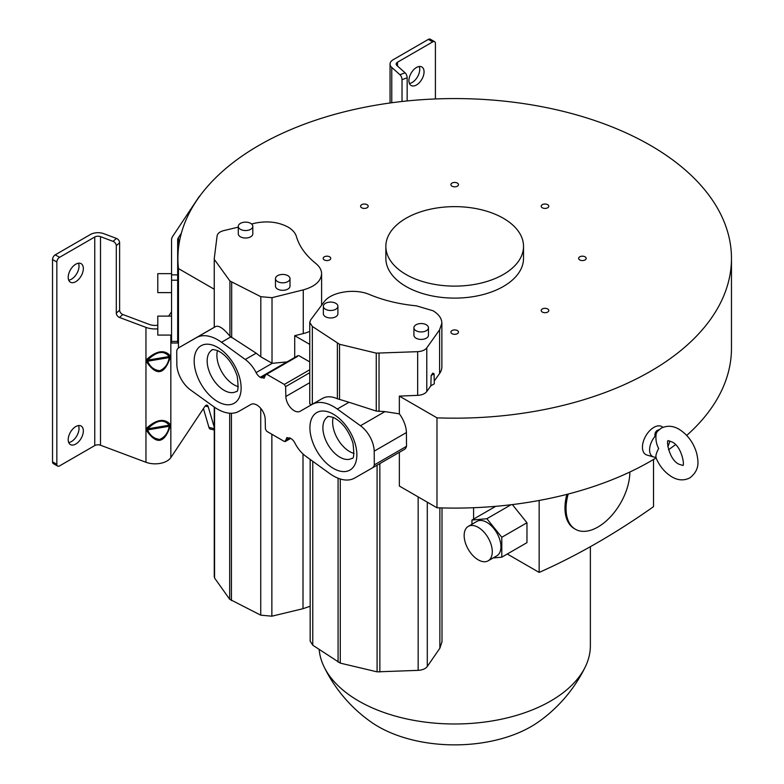 <?xml version="1.0" encoding="UTF-8"?>
<svg xmlns="http://www.w3.org/2000/svg" width="784" height="784" viewBox="0 0 784 784"><rect width="100%" height="100%" fill="white"/><g stroke="black" fill="none" stroke-linecap="round" stroke-linejoin="round"><path stroke-width="1.18" d="M319.176 649.485A135.681 78.331 0 0 0 324.096 666.9A135.681 78.331 0 0 0 358.749 701.043A135.681 78.331 0 0 0 585.285 666.9A135.681 78.331 0 0 0 590.372 645.653L590.372 546.683M473.595 519.096L473.595 507.718M585.285 666.9A145.314 145.314 0 0 1 538.147 722.123A108.084 62.397 180 0 1 378.26 726.592A108.084 62.397 180 0 1 371.234 722.123A145.314 145.314 0 0 1 324.096 666.9M214.257 289.247L178.468 268.589A276.781 159.799 180 0 1 177.909 258.367A276.781 159.799 180 0 1 454.691 98.568A276.781 159.799 180 0 1 731.472 258.367A276.781 159.799 180 0 1 436.982 417.843L436.982 507.767A276.781 159.799 0 0 0 656.032 457.944M668.507 449.771A276.781 159.799 0 0 0 675.445 444.685M686.706 435.434A276.781 159.799 0 0 0 731.472 348.292L731.472 258.367M436.982 507.767L399.36 486.041L399.36 452.329M442.009 507.924L442.009 641.773L439.863 648.241L427.29 666.488C425.526 668.772 422.478 670.065 418.156 670.359L377.084 671.849L340.276 663.127L312.767 645.203L310.17 641.165L310.17 459.424M214.277 576.426L214.571 578.024L229.692 599.28L260.739 615.166L271.862 616.195L303.006 608.698L310.17 606.257M250.939 404.426L238.993 411.277A43.022 24.833 60 0 1 213.758 406.69L190.581 389.981A22.168 12.799 60 0 1 176.841 364.56L176.723 350.82A11.466 6.615 60 0 1 178.85 347.714L196.382 337.659A42.699 24.657 60 0 1 221.5 342.275L245.274 359.484A23.745 13.71 60 0 1 256.103 372.616A7.654 4.42 -120 0 0 260.278 377.29L264.188 378.153L265.423 374.987L266.717 374.262L284.327 384.434L285.621 386.639L285.846 396.479A11.819 6.831 -120 0 0 291.099 408.229A11.819 6.831 -120 0 0 300.105 411.296L312.052 404.446A43.022 24.833 60 0 1 337.287 409.032L360.464 425.741A22.168 12.799 60 0 1 374.203 451.153L374.321 464.902A11.466 6.615 60 0 1 372.194 468.009L354.662 478.064A42.699 24.657 60 0 1 329.545 473.448L305.77 456.239A23.745 13.71 60 0 1 294.941 443.107A7.654 4.42 -120 0 0 290.766 438.432L286.856 437.57L285.621 440.735L284.327 441.461L266.717 431.288L265.423 429.083L265.198 419.244A11.819 6.831 -120 0 0 259.945 407.494A11.819 6.831 -120 0 0 250.939 404.426M404.358 449.438L372.194 468.009A11.466 6.615 60 0 1 372.184 468.019L404.387 449.418A11.466 6.615 -120 0 0 404.397 449.418A11.466 6.615 -120 0 0 406.524 446.312L374.321 464.902M265.423 374.987L297.626 356.377M178.85 347.714A11.466 6.615 60 0 1 178.87 347.704L214.257 327.291L214.257 258.504L217.099 235.886C217.58 233.407 219.785 231.652 223.705 230.614L238.287 227.154M290.198 438.099L284.327 441.461M354.035 453.426A24.02 13.867 60 0 1 349.615 451.545A24.02 13.867 60 0 1 333.22 417.362M238.307 386.61A24.02 13.867 60 0 1 233.877 384.728A24.02 13.867 60 0 1 217.482 350.546M245.274 359.484L256.172 353.192L229.928 336.179C223.44 328.271 218.618 325.086 215.473 326.634L214.277 327.32L214.257 258.504M256.172 353.192L260.807 356.818L272.224 363.315M251.576 223.999L254.927 223.195C267.256 220.657 278.251 221.931 287.934 227.007C292.481 229.683 295.313 232.868 296.421 236.562C299.302 246.411 305.77 255.388 315.854 263.502C319.627 266.58 321.548 270.01 321.607 273.783C321.009 281.24 314.903 286.611 303.261 289.884L272.019 297.675L260.807 296.695L229.928 280.995L214.591 259.798M256.103 372.616L272.224 363.306L286.895 361.924L260.278 377.29M298.92 355.671L309.749 361.914M309.749 322.41L312.336 326.438L339.531 344.274L376.251 353.133L417.656 351.673C421.939 351.399 424.977 350.125 426.78 347.861L439.599 329.819L441.872 323.155C441.735 318.343 438.775 314.208 432.984 310.748L416.431 305.848C399.379 304.192 383.817 300.448 369.764 294.637C354.907 288.051 331.015 291.854 324.096 301.909L310.621 319.96L309.749 322.41L309.749 403.878L311.473 404.74L322.449 398.439C326.634 396.126 331.612 396.234 337.375 398.762L349.007 402.27L337.287 409.032M337.375 398.762L337.365 343.265M360.464 425.741L384.934 411.61L376.251 411.061L349.007 402.27M337.894 306.279L337.894 313.767A7.262 4.194 180 0 1 335.768 316.736A7.262 4.194 180 0 1 327.849 317.647A7.262 4.194 180 0 1 323.361 313.767L323.361 306.279A7.262 4.194 -0 0 0 327.849 310.16A7.262 4.194 -0 0 0 335.768 309.249A7.262 4.194 -0 0 0 337.894 306.279A7.262 4.194 -0 0 0 333.406 302.399A7.262 4.194 -0 0 0 325.487 303.31A7.262 4.194 -0 0 0 323.361 306.279M428.456 327.741L428.456 335.238A7.262 4.194 180 0 1 426.329 338.198A7.262 4.194 180 0 1 418.411 339.109A7.262 4.194 180 0 1 413.923 335.238L413.923 327.741A7.262 4.194 -0 0 0 418.401 331.622A7.262 4.194 -0 0 0 426.32 330.711A7.262 4.194 -0 0 0 428.456 327.741A7.262 4.194 -0 0 0 423.968 323.861A7.262 4.194 -0 0 0 416.049 324.772A7.262 4.194 -0 0 0 413.923 327.741M434.228 381.044L439.599 373.498A30.36 17.532 0 0 0 441.872 366.843L441.872 323.155M275.468 278.634L275.468 286.121A7.262 4.194 -0 0 0 279.957 289.992A7.262 4.194 -0 0 0 287.875 289.08A7.262 4.194 -0 0 0 290.002 286.111L290.002 278.624A7.262 4.194 180 0 1 287.875 281.593A7.262 4.194 180 0 1 279.957 282.505A7.262 4.194 180 0 1 275.468 278.634A7.262 4.194 180 0 1 277.595 275.664A7.262 4.194 180 0 1 285.513 274.753A7.262 4.194 180 0 1 290.002 278.624M238.287 226.341L238.287 233.838A7.262 4.194 -0 0 0 242.775 237.709A7.262 4.194 -0 0 0 250.694 236.797A7.262 4.194 -0 0 0 252.82 233.828L252.82 226.341A7.262 4.194 180 0 1 250.684 229.31A7.262 4.194 180 0 1 242.775 230.222A7.262 4.194 180 0 1 238.287 226.341A7.262 4.194 180 0 1 240.414 223.381A7.262 4.194 180 0 1 248.332 222.46A7.262 4.194 180 0 1 252.82 226.341M436.982 417.843L399.35 396.116L417.656 395.342A10.702 6.174 0 0 0 426.78 391.53L430.847 385.806L434.297 383.817L434.071 373.801L431.151 375.477L430.847 385.806M434.071 373.801L432.856 373.096L431.151 375.477M309.749 344.382L294.706 335.699L294.706 357.484M294.706 335.699L303.261 333.572A30.36 17.532 0 0 0 309.749 331.377M406.524 446.312L406.406 432.562L374.203 451.153M384.934 411.61L399.35 413.844A22.168 12.799 -120 0 1 406.406 432.562M399.35 396.116L399.35 413.844M542.322 207.78A3.793 2.195 0 0 0 546.458 208.25A3.793 2.195 0 0 0 548.8 206.231A3.793 2.195 0 0 0 547.693 204.683A3.793 2.195 0 0 0 543.547 204.203A3.793 2.195 0 0 0 541.205 206.231A3.793 2.195 0 0 0 542.322 207.78M542.322 312.061A3.793 2.195 0 0 0 546.458 312.542A3.793 2.195 0 0 0 548.8 310.513A3.793 2.195 0 0 0 547.693 308.965A3.793 2.195 0 0 0 543.547 308.484A3.793 2.195 0 0 0 541.205 310.513A3.793 2.195 0 0 0 542.322 312.061M452.005 333.661A3.793 2.195 0 0 0 456.141 334.141A3.793 2.195 0 0 0 458.483 332.112A3.793 2.195 0 0 0 457.376 330.564A3.793 2.195 0 0 0 453.24 330.084A3.793 2.195 0 0 0 450.898 332.112A3.793 2.195 0 0 0 452.005 333.661M324.282 259.925A3.793 2.195 0 0 0 328.418 260.396A3.793 2.195 0 0 0 330.76 258.367A3.793 2.195 0 0 0 329.652 256.819A3.793 2.195 0 0 0 325.517 256.348A3.793 2.195 0 0 0 323.175 258.367A3.793 2.195 0 0 0 324.282 259.925M361.689 207.78A3.793 2.195 0 0 0 365.834 208.25A3.793 2.195 0 0 0 368.176 206.231A3.793 2.195 0 0 0 367.059 204.683A3.793 2.195 0 0 0 362.923 204.203A3.793 2.195 0 0 0 360.581 206.231A3.793 2.195 0 0 0 361.689 207.78M452.005 186.18A3.793 2.195 0 0 0 456.141 186.651A3.793 2.195 0 0 0 458.483 184.632A3.793 2.195 0 0 0 457.376 183.084A3.793 2.195 0 0 0 453.24 182.603A3.793 2.195 0 0 0 450.898 184.632A3.793 2.195 0 0 0 452.005 186.18M579.729 259.925A3.793 2.195 0 0 0 583.864 260.396A3.793 2.195 0 0 0 586.207 258.367A3.793 2.195 0 0 0 585.099 256.819A3.793 2.195 0 0 0 580.964 256.348A3.793 2.195 0 0 0 578.621 258.367A3.793 2.195 0 0 0 579.729 259.925M385.855 246.382L385.855 258.367A68.835 39.739 0 0 0 406.014 286.474A68.835 39.739 0 0 0 481.033 295.088A68.835 39.739 0 0 0 523.526 258.367L523.526 246.382A68.835 39.739 0 0 0 503.367 218.275A68.835 39.739 0 0 0 428.348 209.661A68.835 39.739 0 0 0 385.855 246.382A68.835 39.739 0 0 0 406.014 274.478A68.835 39.739 0 0 0 481.033 283.093A68.835 39.739 0 0 0 523.526 246.382M178.468 268.589L178.468 347.959M662.931 427.358A16.141 9.32 120 0 0 653.846 427.398A16.141 9.32 120 0 0 643.027 442.666A16.141 9.32 120 0 0 647.006 455.073L653.67 456.994A14.455 8.35 -60 0 1 655.003 436.365L656.179 433.67C655.453 439.285 656.286 444.224 658.687 448.458C656.257 453.025 655.424 456.102 656.179 457.67L655.003 457.199A14.455 8.35 -60 0 1 653.67 456.994M659.04 429.701L657.433 430.298C655.414 431.592 654.601 433.611 655.003 436.365M435.414 98.96L435.414 43.453A3.822 2.205 -60 0 0 434.62 41.699L430.298 39.2A3.822 2.205 120 0 0 428.378 39.386L393.186 59.711A10.711 6.184 180 0 0 390.05 64.082L390.05 102.988M407.161 100.94L407.161 77.763A3.822 1.705 -110.6 0 0 405.073 72.785L396.91 65.523A4.586 2.646 0 0 1 396.165 64.082A4.586 2.646 0 0 1 397.508 62.21L432.709 41.885A3.822 2.205 -60 0 1 434.62 41.699M424.056 71.863A10.711 6.184 120 0 0 421.841 66.963A10.711 6.184 120 0 0 413.589 69.825A10.711 6.184 120 0 0 408.915 80.605A10.711 6.184 120 0 0 411.13 85.505A10.711 6.184 120 0 0 419.381 82.634A10.711 6.184 120 0 0 424.056 71.863M419.215 66.503A10.711 6.184 -60 0 1 419.734 69.364A10.711 6.184 -60 0 1 409.424 83.467M181.359 233.201L178.487 237.523A12.24 7.066 0 0 0 177.674 240.051L177.674 274.87L171.559 274.87L171.559 240.051A18.355 10.594 180 0 1 172.774 236.249L198.793 197.127A11.476 3.361 102.5 0 1 200.145 195.608M157.79 325.223A10.711 6.184 0 0 1 149.293 324.429L122.823 314.502A3.822 2.617 48.4 0 1 119.619 310.18L119.619 242.736A3.822 2.617 -131.6 0 0 116.414 238.405L103.831 233.691A10.711 6.184 180 0 0 90.425 234.504L55.233 254.829A3.822 2.205 120 0 0 52.528 259.514L52.528 461.835A3.822 2.205 120 0 0 53.312 463.589L57.644 466.088A3.822 2.205 -60 0 0 59.555 465.902L94.756 445.577A4.586 2.646 180 0 1 100.499 445.224L145.961 462.276A16.827 9.712 0 0 0 170.834 457.611L204.506 406.965A11.476 3.361 102.5 0 1 206.986 405.132A11.476 3.361 102.5 0 1 208.23 406.778L205.163 406.092M214.257 427.251L208.23 406.778M157.79 328.829A16.827 9.712 180 0 1 145.961 327.389L119.491 317.461A3.822 2.617 -131.6 0 1 116.287 313.139L119.619 310.18M146.461 359.611C156.369 350.673 164.268 349.341 170.177 355.622L170.177 357.729C164.326 374.84 156.418 376.173 146.461 361.718L146.461 359.611L147.637 360.15L147.637 361.208L146.461 361.718M146.461 428.299C156.369 419.362 164.268 418.029 170.177 424.311L170.177 426.427C164.326 443.528 156.418 444.861 146.461 430.416L146.461 428.299L147.637 428.838L147.637 429.897L146.461 430.416M168.678 316.109L171.559 311.777M203.428 408.582L208.965 427.437A11.476 3.361 102.5 0 0 210.22 429.083L214.257 429.975M78.508 425.565A10.711 6.184 -60 0 1 79.027 428.427A10.711 6.184 -60 0 1 68.718 442.529M78.508 263.208A10.711 6.184 -60 0 1 79.027 266.07A10.711 6.184 -60 0 1 68.718 280.172M68.208 277.311A10.711 6.184 120 0 0 70.423 282.211A10.711 6.184 120 0 0 78.674 279.339A10.711 6.184 120 0 0 83.349 268.569A10.711 6.184 120 0 0 81.134 263.669A10.711 6.184 120 0 0 72.883 266.531A10.711 6.184 120 0 0 68.208 277.311M68.208 439.667A10.711 6.184 120 0 0 70.423 444.577A10.711 6.184 120 0 0 78.674 441.706A10.711 6.184 120 0 0 83.349 430.926A10.711 6.184 120 0 0 81.134 426.026A10.711 6.184 120 0 0 72.883 428.897A10.711 6.184 120 0 0 68.208 439.667M405.073 72.785L399.948 74.715A3.822 1.705 69.4 0 1 402.025 79.684L402.025 101.489M399.948 74.715L391.775 67.453A10.711 6.184 180 0 1 390.05 64.082M116.414 238.405L113.072 241.374A3.822 2.617 48.4 0 1 116.287 245.696L116.287 313.139M113.072 241.374L100.499 236.65A4.586 2.646 0 0 0 94.756 237.003L59.555 257.328A3.822 2.205 -60 0 0 56.85 262.013L52.528 259.514M170.177 357.729L169.197 357.582L170.177 355.622M169.197 356.524C163.807 350.115 156.614 351.32 147.637 360.15L169.197 356.524M169.197 357.582C168.197 363.923 165.061 368.294 159.789 370.705C154.164 370.136 150.116 366.971 147.637 361.208L169.197 357.582M170.177 426.427L169.197 426.271L170.177 424.311M169.197 425.212C163.807 418.803 156.614 420.008 147.637 428.838L169.197 425.212M169.197 426.271C168.197 432.611 165.061 436.992 159.789 439.393C154.164 438.824 150.116 435.659 147.637 429.897L169.197 426.271M57.644 466.088A3.822 2.205 -60 0 1 56.85 464.334L56.85 262.013M171.559 274.87L171.559 343.02L177.674 343.02L177.674 274.87M171.559 273.645L157.79 273.645L157.79 292.618L171.559 292.618M171.559 316.109L157.79 316.109L157.79 335.082L171.559 335.082M177.958 273.655L177.909 290.874M177.958 316.119L177.909 333.337M178.017 325.595L178.066 320.117M178.017 283.132L178.066 277.654M177.674 307.495A12.24 7.066 180 0 1 177.909 306.132M669.752 440.951A14.455 8.35 -60 0 1 667.801 446.733M656.179 433.67L657.276 431.474L661.137 428.231C667.017 425.32 673.005 425.673 679.111 429.289C687.617 434.65 693.448 442.568 696.623 453.044C698.299 461.041 700.269 469.694 689.822 477.907C683.952 480.817 677.964 480.465 671.849 476.848C664.656 472.419 659.275 465.843 655.698 457.121L655.708 457.16M539.157 500.476L539.157 572.418A713.626 412.012 120 0 0 653.513 506.67L653.513 459.473M512.364 504.582L526.966 522.752L526.966 542.646L501.799 557.179L493.136 557.953M539.157 572.418L507.277 554.014M568.204 494.038A45.119 26.048 120 0 0 566.048 508.591A45.119 26.048 120 0 0 575.397 529.249L574.319 528.622A45.119 26.048 -60 0 1 564.97 507.973A45.119 26.048 -60 0 1 566.861 494.381M575.397 529.249A45.119 26.048 120 0 0 610.06 517.273A45.119 26.048 120 0 0 629.866 472.017M471.948 524.271L471.948 520.047L495.694 506.327M471.948 520.047L486.874 518.714L511.06 504.749M486.874 518.714L501.799 537.275L526.966 522.752M501.799 537.275L501.799 557.179M468.273 526.387L476.927 521.389A19.884 11.486 60 0 1 486.874 522.379A19.884 11.486 60 0 1 499.859 539.902A19.884 11.486 60 0 1 496.811 555.836L488.158 560.825A19.884 11.486 60 0 1 468.273 549.349A19.884 11.486 60 0 1 468.273 526.387A19.884 11.486 60 0 1 478.22 527.367A19.884 11.486 60 0 1 492.283 551.73A19.884 11.486 60 0 1 488.158 560.825M312.767 645.203L312.767 461.306M439.863 507.865L439.863 648.241M427.29 666.488L427.29 502.172M418.156 496.899L418.156 670.359M379.858 672.025L379.848 463.589M377.084 671.849L377.084 465.118M340.276 663.127L340.276 478.995M338.08 478.23L338.08 662.117M214.571 578.024L214.571 407.268M303.006 608.698L303.006 453.965M271.862 434.258L271.862 616.195M260.739 615.166L260.739 408.376M229.692 599.28L229.692 413.227M231.437 413.276L231.437 600.544M330.466 412.727A33.193 19.169 -120 0 0 310.101 431.229A33.193 19.169 -120 0 0 336.307 469.881A33.193 19.169 -120 0 0 356.681 451.378A33.193 19.169 -120 0 0 330.466 412.727M220.578 403.064A33.193 19.169 -120 0 0 240.943 384.562A33.193 19.169 -120 0 0 214.738 345.911A33.193 19.169 -120 0 0 194.363 364.413A33.193 19.169 -120 0 0 220.578 403.064M339.874 457.17A24.02 13.867 -120 0 0 341.991 458.238A24.02 13.867 -120 0 0 351.889 458.356C353.927 459.11 354.28 453.965 352.937 442.911C348.576 430.279 342.04 421.782 333.318 417.402C328.8 416.353 326.987 416.137 327.869 416.765A24.02 13.867 -120 0 0 324.194 436.002A24.02 13.867 -120 0 0 339.874 457.17M226.262 391.422A24.02 13.867 -120 0 0 236.151 391.539C238.199 392.294 238.552 387.149 237.199 376.095C232.848 363.462 226.311 354.966 217.58 350.585C213.513 349.497 211.7 349.292 212.141 349.948A24.02 13.867 -120 0 0 208.456 369.186A24.02 13.867 -120 0 0 224.146 390.354A24.02 13.867 -120 0 0 226.262 391.422M221.5 342.275L230.692 336.963M260.807 356.818L260.807 296.695M231.682 282.25L231.672 337.698M229.928 280.995L229.928 336.179M272.019 297.675L272.019 363.276M261.248 377.849L265.413 375.458M284.327 384.434L309.749 369.754M309.749 372.714L285.621 386.639M285.846 396.479L309.749 382.68M311.473 404.74L300.105 411.296M312.336 326.438L312.336 404.24M339.531 399.438L339.531 344.274M376.251 411.061L376.251 353.133M312.052 404.446L322.449 398.439M439.599 329.819L439.599 373.498M379.035 353.31L379.035 411.463M196.382 337.659L215.473 326.634M417.656 351.673L417.656 395.342M426.78 391.53L426.78 347.861M303.261 333.572L303.261 289.884M289.708 437.825L285.641 440.177M397.508 62.21L397.508 66.062M178.487 237.523L178.487 247.999M170.834 335.082L170.834 457.611M145.961 462.276L145.961 327.389M208.965 427.437L214.257 428.603M391.775 67.453L391.775 102.753M100.499 236.65L100.499 445.224M94.756 445.577L94.756 237.003M52.528 461.835L56.85 464.334M122.823 314.502L119.491 317.461M119.619 242.736L116.287 245.696M407.161 77.763L402.025 79.684M432.709 41.885L428.378 39.386M55.233 254.829L59.555 257.328M171.559 341.403L177.674 341.403M177.674 280.202L171.559 280.202M657.433 430.298L658.55 430.406M214.257 407.053L214.257 576.769M265.796 374.174L298.008 355.573M321.607 305.241L321.607 273.783M285.249 441.549L290.707 438.393M177.909 317.853L177.909 292.618M177.909 275.39L177.909 258.367M679.111 464.265C668.664 459.875 665.91 438.393 668.419 440.804L671.849 441.872C682.296 446.263 685.049 467.744 682.55 465.324L679.111 464.265"/></g></svg>
